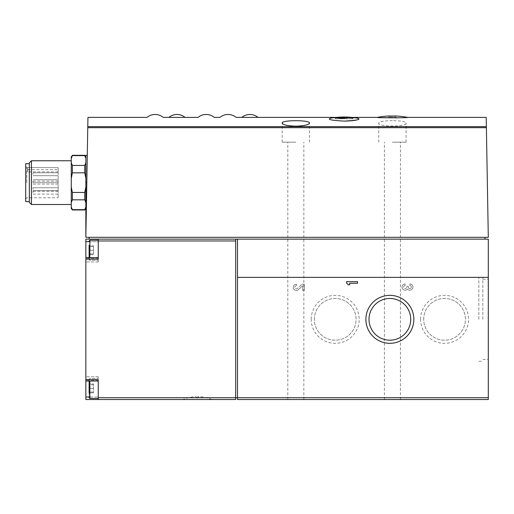 <?xml version="1.0" encoding="UTF-8"?>
<svg xmlns="http://www.w3.org/2000/svg" width="514" height="514" viewBox="0 0 514 514"><rect width="100%" height="100%" fill="white"/><g stroke="black" fill="none" stroke-linecap="round" stroke-linejoin="round"><path stroke-width="0.39" stroke-dasharray="2.57 1.93" d="M407.454 117.385L397.431 117.847M381.446 117.629L377.398 117.385M388.783 116.98L388.783 116.01L396.069 116.01L396.069 116.98L388.783 116.98L396.069 116.98M185.053 117.385L168.92 117.385M257.957 117.385L241.824 117.385M344.123 121.111C331.234 120.392 326.756 119.409 330.695 118.169C334.569 117.423 353.619 117.417 357.551 118.169C359.427 118.509 359.607 118.965 358.11 119.537M357.551 118.169C353.677 117.423 334.633 117.417 330.695 118.169A78.738 78.738 0 0 1 357.551 118.169M87.945 117.385L87.765 127.684L486.385 127.684L486.205 117.385M392.426 120.681C384.08 120.745 379.518 121.548 378.754 123.09C377.777 126.99 407.069 126.99 406.099 123.09C405.334 121.548 400.772 120.745 392.426 120.681M89.128 245.833L89.128 250.254C90.207 249.29 90.207 247.819 89.128 245.833L89.128 245.152L89.128 245.833C90.207 246.855 90.207 246.855 89.128 245.833C90.207 246.855 90.207 246.855 89.128 245.833C90.207 247.819 90.207 249.29 89.128 250.254L89.128 245.833L89.128 250.254C90.207 251.224 90.207 252.695 89.128 254.674L89.128 250.254C90.207 249.29 90.207 247.819 89.128 245.833L89.128 250.254C90.207 251.224 90.207 252.695 89.128 254.674L89.128 255.362L89.128 254.674C90.207 253.659 90.207 253.659 89.128 254.674C90.207 253.659 90.207 253.659 89.128 254.674C90.207 253.659 90.207 253.659 89.128 254.674C90.207 253.659 90.207 253.659 89.128 254.674C90.207 252.695 90.207 251.224 89.128 250.254L89.128 254.674C90.207 252.695 90.207 251.224 89.128 250.254L89.128 255.362L89.128 250.254C90.207 249.29 90.207 247.819 89.128 245.833C90.207 246.855 90.207 246.855 89.128 245.833C90.207 246.855 90.207 246.855 89.128 245.833L93.503 245.833L89.128 245.833L93.503 245.833L93.503 250.254L93.503 245.833L89.128 245.833M89.128 392.837L93.503 392.837L89.128 392.837C90.207 390.852 90.207 389.381 89.128 388.417L89.128 392.837C90.207 390.852 90.207 389.381 89.128 388.417L89.128 392.837C90.207 391.822 90.207 391.822 89.128 392.837C90.207 391.822 90.207 391.822 89.128 392.837L89.128 393.518L89.969 392.06L93.503 392.06L93.503 388.417L93.503 392.837L93.503 392.06L93.503 392.837L93.503 392.06L89.969 392.06L89.128 393.518L89.128 379.12L89.128 397.714L89.128 388.417C90.207 389.381 90.207 390.852 89.128 392.837C90.207 391.822 90.207 391.822 89.128 392.837C90.207 391.822 90.207 391.822 89.128 392.837L89.128 388.417C90.207 387.453 90.207 385.975 89.128 383.997L93.503 383.997L89.128 383.997L93.503 383.997L93.503 392.837L93.503 383.997L93.503 388.417L93.503 383.997L89.128 383.997C90.207 385.012 90.207 385.012 89.128 383.997C90.207 385.012 90.207 385.012 89.128 383.997L89.128 388.417C90.207 387.453 90.207 385.975 89.128 383.997L89.128 383.315L89.128 383.997C90.207 385.012 90.207 385.012 89.128 383.997C90.207 385.012 90.207 385.012 89.128 383.997C90.207 385.975 90.207 387.453 89.128 388.417L89.128 383.997L89.128 388.417C90.207 389.381 90.207 390.852 89.128 392.837L89.128 388.417C90.207 387.453 90.207 385.975 89.128 383.997L89.128 383.315L89.969 384.774L89.128 383.315M98.245 380.99L98.245 379.531L98.245 380.99L85.851 380.99L85.851 259.14L98.245 259.14L98.245 239.138L98.245 241.67L85.851 241.67L85.851 239.138M85.851 241.67L85.851 259.14M85.851 380.99L85.851 399.532L235.675 399.532L235.675 239.138L235.675 397.714L235.675 239.138L488.3 239.138L488.3 399.532L237.5 399.532L237.5 239.138M26.792 182.637L26.792 167.506L26.792 182.637M58.146 167.667L58.146 197.761L58.146 167.667L58.146 171.882L58.146 167.667L27.525 167.506L58.146 167.667M58.146 181.236L58.146 182.695L58.146 181.236M58.146 189.21L58.146 187.751L58.146 189.21M58.146 174.227L58.146 172.768L58.146 174.227M58.146 192.66L58.146 191.202L58.146 192.66M58.146 182.637L58.146 181.179L58.146 182.637M71.266 208.517L71.266 156.751M71.266 182.637L71.266 160.76L71.266 182.637M71.266 178.307L72.358 172.82L72.358 165.444L71.266 162.7M84.752 155.292L84.752 155.626L72.358 155.626L72.358 155.292M71.266 202.567L72.358 199.824L72.358 192.448L71.266 186.961M72.358 209.975L71.266 206.898M72.358 165.444L84.752 165.444L84.752 172.82L85.851 178.307L85.851 162.7L85.851 186.961L84.752 192.448L72.358 192.448M72.358 172.82L84.752 172.82M72.358 199.824L84.752 199.824L84.752 192.448M72.358 209.641L84.752 209.641L84.752 209.975M84.752 155.626L85.851 158.37L85.851 162.7L84.752 165.444M85.851 202.567L85.851 186.961L85.851 208.517L85.851 202.567L84.752 199.824M31.425 204.508L31.425 160.76M25.7 201.591L25.7 163.677M29.343 202.426L29.343 162.842M392.426 399.532L400.445 399.532L392.426 399.532M295.826 399.532L287.801 399.532L295.826 399.532M405.141 285.488A1.561 1.561 0 0 0 403.574 287.05A1.561 1.561 0 0 0 405.141 288.611A1.561 1.561 0 0 0 406.702 287.05L406.702 286.266L406.702 287.05A1.561 1.561 0 0 1 405.141 288.611A1.561 1.561 0 0 1 403.574 287.05A1.561 1.561 0 0 1 405.141 285.488L405.141 283.921A3.123 3.123 0 0 0 402.289 288.335A3.123 3.123 0 0 0 407.48 289.112A3.123 3.123 0 0 0 412.671 288.335A3.123 3.123 0 0 0 409.825 283.921L409.825 285.488A1.561 1.561 0 0 1 411.386 287.05A1.561 1.561 0 0 1 409.825 288.611A1.561 1.561 0 0 1 408.264 287.05L408.264 286.266L406.702 286.266L408.264 286.266L408.264 287.05A1.561 1.561 0 0 0 409.825 288.611A1.561 1.561 0 0 0 411.386 287.05A1.561 1.561 0 0 0 409.825 285.488L409.825 283.921A3.123 3.123 0 0 1 412.671 288.335A3.123 3.123 0 0 1 407.48 289.112A3.123 3.123 0 0 1 402.289 288.335A3.123 3.123 0 0 1 405.141 283.921L405.141 285.488M296.398 285.765A1.561 1.561 0 0 0 294.946 287.911A1.561 1.561 0 0 0 297.471 288.457L301.943 284.203L297.471 288.457A1.561 1.561 0 0 1 294.946 287.911A1.561 1.561 0 0 1 296.398 285.765L296.398 284.203A3.123 3.123 0 0 0 293.494 288.489A3.123 3.123 0 0 0 298.55 289.594L302.643 285.694L302.643 290.455L304.211 290.455L304.211 284.203L301.943 284.203L304.211 284.203L304.211 290.455L302.643 290.455L302.643 285.694L298.55 289.594A3.123 3.123 0 0 1 293.494 288.489A3.123 3.123 0 0 1 296.398 284.203L296.398 285.765M311.214 319.335A23.978 23.978 0 0 1 347.181 298.57A23.978 23.978 0 0 1 347.181 340.107A23.978 23.978 0 0 1 311.214 319.335M420.574 319.335A23.978 23.978 0 0 1 456.548 298.57A23.978 23.978 0 0 1 456.548 340.107A23.978 23.978 0 0 1 420.574 319.335M197.395 399.532L211.832 399.532L197.395 399.532M98.245 399.532L98.245 397.001L98.245 399.532L98.245 397.714L488.3 397.714M85.851 379.531L98.245 379.531L98.245 397.714M488.3 319.335L488.3 279.237L488.3 319.335M89.128 241.67L98.245 241.67L98.245 261.922L98.245 239.138L485.017 239.138L235.675 239.138M486.385 127.684L488.3 237.314L85.851 237.314L87.765 127.684M485.017 239.138L485.017 237.314L89.128 237.314L485.017 237.314M98.245 239.138L89.128 239.138L98.245 239.138L89.128 239.138L89.128 237.314M86.802 182.637L85.851 237.314L86.802 182.637L85.851 182.637L85.851 155.292M85.851 237.314L85.851 182.637M85.851 186.961L85.851 178.307M85.851 162.7L85.851 158.37M32.992 181.236L32.992 182.695L32.992 181.236M32.992 189.21L32.992 187.751L32.992 189.21M32.992 174.227L32.992 172.768L32.992 174.227M32.992 192.66L32.992 191.202L32.992 192.66M32.992 182.637L32.992 181.179L32.992 182.637M27.525 167.667L27.525 169.691L27.525 167.667M27.525 169.691L27.525 171.882L27.525 169.691L58.146 169.691L27.525 169.691M98.245 250.254L98.245 260.283L98.245 250.254M98.245 257.681L98.245 261.922L98.245 257.681L85.851 257.681M85.851 397.001L98.245 397.001L98.245 376.749L98.245 397.001L89.128 397.001M98.245 388.417L98.245 398.44L98.245 388.417M89.128 388.417L93.503 388.417L89.128 388.417L93.503 388.417L89.128 388.417L89.128 380.99M89.128 257.681L89.128 259.551L89.128 257.681M93.503 250.254L89.128 250.254L93.503 250.254L93.503 254.674L89.128 254.674L93.503 254.674L93.503 245.833L93.503 250.254L89.128 250.254L93.503 250.254L93.503 254.674L89.128 254.674L93.503 254.674L93.503 250.254M295.826 142.172L282.154 142.172L295.826 142.172M392.426 142.172L406.099 142.172L392.426 142.172M335.231 118.04A78.224 78.224 0 0 1 348.119 117.635A78.199 55.294 -90 0 0 343.872 118.143A77.614 77.614 0 0 1 347.515 118.22A77.852 55.049 90 0 1 353.054 117.905A78.738 55.673 90 0 0 347.515 117.121A78.713 78.713 0 0 0 343.872 117.051A78.719 55.666 -90 0 1 348.119 117.385A78.475 78.475 0 0 0 335.231 117.783L335.231 117.905M340.769 118.214L340.769 118.805L344.419 118.805L335.231 118.805L340.769 118.805L340.769 117.308M344.419 117.051L344.419 118.805L340.172 118.805L344.419 118.805L344.419 118.143M340.172 117.635L340.172 118.805L353.054 118.805L340.172 118.805L340.172 118.143M353.054 118.805L335.231 118.805L353.054 118.805L353.054 117.905M335.231 118.805L335.231 117.783M343.872 118.143L343.872 117.051M347.515 118.22L347.515 117.121M423.697 319.335A20.862 20.862 0 0 1 454.986 301.268A20.862 20.862 0 0 1 454.986 337.402A20.862 20.862 0 0 1 423.697 319.335A20.862 20.862 0 0 1 454.986 301.268A20.862 20.862 0 0 1 454.986 337.402A20.862 20.862 0 0 1 423.697 319.335M314.33 319.335A20.862 20.862 0 0 1 345.626 301.268A20.862 20.862 0 0 1 345.626 337.402A20.862 20.862 0 0 1 314.33 319.335A20.862 20.862 0 0 1 345.626 301.268A20.862 20.862 0 0 1 345.626 337.402A20.862 20.862 0 0 1 314.33 319.335M369.013 319.335A20.862 20.862 0 0 1 400.303 301.268A20.862 20.862 0 0 1 400.303 337.402A20.862 20.862 0 0 1 369.013 319.335M346.603 281.698L346.603 283.259A3.123 3.123 0 0 1 348.164 284.82L349.726 284.82L349.726 283.259L357.538 283.259L357.538 281.698L346.603 281.698M478.823 319.335L478.823 277.412L478.823 319.335M482.832 319.335L482.832 277.412L482.832 319.335M197.395 396.641L198.68 396.641L197.395 396.641M197.395 398.074L196.939 398.074L197.395 398.074M87.778 126.643L486.366 126.643M237.5 277.354L488.3 277.354M98.245 240.963L235.675 240.963M98.245 258.15L85.851 258.15L98.245 258.15M98.245 380.521L85.851 380.521L98.245 380.521M89.128 397.714L89.86 398.44L89.86 380.99M89.86 257.681L89.86 240.231L89.86 260.283L89.86 240.231L89.128 240.963M336.554 117.385L351.692 117.385M89.969 246.611L89.128 245.152L89.969 246.611L93.503 246.611L89.969 246.611M89.969 253.903L89.128 255.362L89.969 253.903L93.503 253.903L89.969 253.903M25.7 198.854L26.792 197.761L58.146 197.761M25.7 166.414L26.792 167.506L27.525 167.506M58.146 179.778L32.992 179.778L58.146 179.778M58.146 182.695L32.992 182.695L58.146 182.695M58.146 187.751L32.992 187.751L58.146 187.751M58.146 190.668L32.992 190.668L58.146 190.668M58.146 172.768L32.992 172.768L58.146 172.768M58.146 175.685L32.992 175.685L58.146 175.685M58.146 191.202L32.992 191.202M58.146 194.119L32.992 194.119M58.146 181.179L32.992 181.179M58.146 184.089L32.992 184.089M58.146 171.882L27.525 171.882M98.245 261.922L85.851 261.922L98.245 261.922M98.245 376.749L85.851 376.749L98.245 376.749M89.86 378.394L89.128 379.12L89.86 378.394L98.245 378.394L89.86 378.394M89.86 398.44L98.245 398.44M89.86 260.283L89.128 259.551L89.86 260.283L98.245 260.283L89.86 260.283M89.86 240.231L98.245 240.231M93.503 384.774L89.969 384.774L93.503 384.774M303.845 399.532L303.845 142.172M287.801 399.532L287.801 142.172M309.492 142.172L309.492 123.09M282.154 142.172L282.154 123.09M400.445 399.532L400.445 142.172M384.408 399.532L384.408 142.172M406.099 142.172L406.099 123.09M378.754 142.172L378.754 123.09M478.823 361.258L482.832 361.258M478.823 277.412L482.832 277.412M482.832 359.434L488.3 359.434M482.832 279.237L488.3 279.237M211.832 399.532A37.181 37.181 0 0 0 198.68 396.641L197.851 398.074M196.939 398.074L196.11 396.641A37.181 37.181 0 0 0 182.965 399.532"/><path stroke-width="0.77" d="M377.398 117.385C375.169 117.931 409.619 117.937 407.454 117.385A78.16 78.16 0 0 0 396.069 116.01L388.783 116.01A78.16 78.16 0 0 0 377.398 117.385L351.692 117.385M397.431 117.847L381.446 117.629M168.92 117.385L185.053 117.385A12.612 12.612 0 0 0 168.92 117.385L163.176 117.385A12.612 12.612 0 0 0 147.043 117.385L87.945 117.385L87.778 126.643L486.366 126.643L488.3 237.314L85.851 237.314L87.778 126.643M241.824 117.385L257.957 117.385A12.612 12.612 0 0 0 241.824 117.385L236.087 117.385A12.612 12.612 0 0 0 219.953 117.385L214.216 117.385A12.612 12.612 0 0 0 198.083 117.385L185.053 117.385M358.11 119.537C355.81 120.43 351.152 120.957 344.123 121.111C357.018 120.392 361.49 119.409 357.551 118.169A78.738 78.738 0 0 0 330.695 118.169C326.756 119.409 331.234 120.392 344.123 121.111M407.454 117.385L486.205 117.385L486.366 126.643M295.826 126.181C287.461 125.885 282.899 124.851 282.154 123.09C281.203 119.923 310.437 119.923 309.492 123.09C308.747 124.857 304.192 125.885 295.826 126.181M89.128 245.152L89.128 257.681L89.128 245.152M89.128 383.315L89.128 388.417M89.128 392.837L89.128 380.99M89.128 397.001L85.851 397.001L85.851 399.532L235.675 399.532L235.675 397.714L237.5 397.714L237.5 399.532L488.3 399.532L488.3 239.138L237.5 239.138L237.5 397.714L488.3 397.714M85.851 397.001L85.851 239.138L89.128 239.138L85.851 239.138M72.358 155.292L84.752 155.292L84.752 155.626L72.358 155.626L71.266 158.37L72.358 155.626L71.266 156.751L71.266 208.517L72.358 209.975L84.752 209.975L85.851 206.898L84.752 209.641L72.358 209.641L72.358 209.975M71.266 162.7L72.358 165.444L72.358 172.82L71.266 178.307M71.266 206.898L72.358 209.641M71.266 186.961L72.358 192.448L72.358 199.824L71.266 202.567M72.358 165.444L84.752 165.444L84.752 172.82L72.358 172.82M72.358 199.824L84.752 199.824L84.752 192.448L85.851 186.961M72.358 192.448L84.752 192.448M84.752 165.444L85.851 162.7M85.851 178.307L84.752 172.82M85.851 158.37L84.752 155.626M85.851 202.567L84.752 199.824M31.425 204.508L29.343 202.426L29.343 162.842L31.425 160.76L31.425 204.508L71.266 204.508M29.343 163.677L25.7 163.677L25.7 201.591L29.343 201.591M346.603 281.698L346.603 283.259A3.123 3.123 0 0 1 348.164 284.82L349.726 284.82L349.726 283.259L357.538 283.259L357.538 281.698L346.603 281.698M365.891 319.335A23.978 23.978 0 0 1 401.864 298.57A23.978 23.978 0 0 1 401.864 340.107A23.978 23.978 0 0 1 365.891 319.335M98.245 399.532L98.245 379.531L85.851 379.531M89.128 237.314L89.128 239.138L235.675 239.138L235.675 397.714L98.245 397.714M85.851 259.14L98.245 259.14L98.245 240.963L235.675 240.963M235.675 239.138L237.5 239.138M98.245 239.138L98.245 240.963M485.017 237.314L485.017 239.138M87.284 155.292L85.851 155.292L85.851 237.314M335.231 117.905A78.738 55.673 -90 0 1 340.769 117.121A78.713 78.713 0 0 1 344.419 117.051A78.719 55.666 90 0 0 340.172 117.378A78.475 78.475 0 0 1 353.054 117.79L353.054 118.047A78.224 78.224 0 0 0 340.172 117.635A78.205 55.3 90 0 1 344.419 118.143A77.614 77.614 0 0 0 340.769 118.214A77.858 55.056 -90 0 0 335.231 117.905M340.172 118.143L340.172 117.378M369.013 319.335A20.862 20.862 0 0 1 400.303 301.268A20.862 20.862 0 0 1 400.303 337.402A20.862 20.862 0 0 1 369.013 319.335M237.5 277.354L488.3 277.354M87.765 127.684L486.385 127.684M86.802 182.637L85.851 182.637M89.128 241.67L85.851 241.67M89.86 380.99L89.86 398.44L89.128 397.714M89.128 240.963L89.86 240.231L89.86 257.681M257.957 117.385L336.554 117.385M85.851 156.751L84.752 155.292M85.851 208.517L84.752 209.975M31.425 160.76L71.266 160.76M98.245 257.681L85.851 257.681M98.245 380.99L85.851 380.99M89.86 398.44L98.245 398.44M89.86 240.231L98.245 240.231"/></g></svg>
